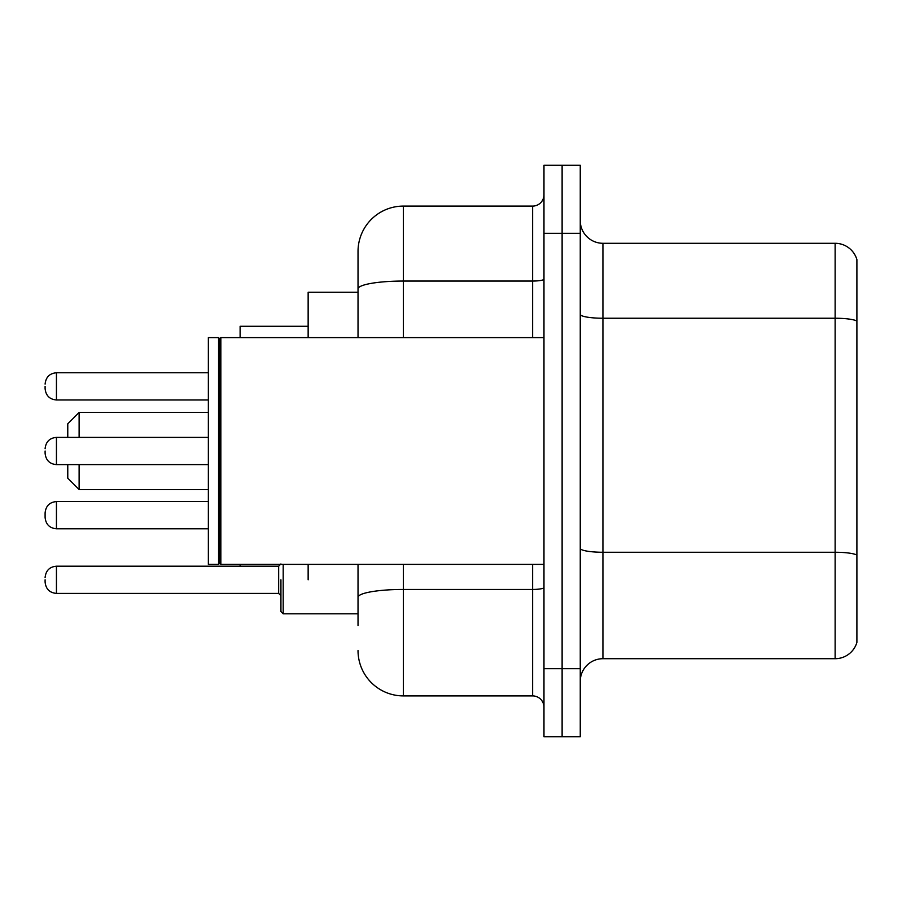 <?xml version="1.0" encoding="UTF-8"?>
<svg xmlns="http://www.w3.org/2000/svg" width="902" height="902" viewBox="0 0 902 902"><rect width="100%" height="100%" fill="white"/><g stroke="black" fill="none" stroke-linecap="round" stroke-linejoin="round"><path stroke-width="1.35" d="M358.026 292.271L308.146 292.271L308.146 337.619M308.146 579.794L308.146 564.381M358.026 625.605L358.026 564.381M543.974 668.686L543.974 736.72L562.115 736.72L562.115 668.686L562.115 736.72L580.257 736.72L580.257 668.686L562.115 668.686L562.115 233.314L562.115 668.686L543.974 668.686L543.974 233.314L562.115 233.314L562.115 165.28L562.115 233.314L580.257 233.314L580.257 668.686M580.257 233.314L580.257 165.28L543.974 165.28L543.974 233.314M403.386 564.381L403.386 695.904L532.631 695.904L532.631 564.381M358.026 337.619L358.026 251.455A45.348 45.348 0 0 1 403.386 206.096L532.631 206.096A11.343 11.343 0 0 0 543.974 194.764M358.026 251.455L358.026 276.395M543.974 707.236A11.343 11.343 0 0 0 532.631 695.904M403.386 695.904A45.348 45.348 0 0 1 358.026 650.545M580.257 681.393A22.674 22.674 0 0 1 602.931 658.708L835.128 658.708L835.128 243.292L602.931 243.292A22.674 22.674 0 0 1 580.257 220.607A22.674 22.674 0 0 0 602.931 243.292L602.931 658.708M856.9 259.618A22.674 22.674 0 0 0 835.128 243.292A22.674 22.674 0 0 1 856.9 259.618L856.9 642.382A22.674 22.674 0 0 1 835.128 658.708M856.9 321.394L856.9 555.091A22.674 3.935 180 0 0 835.128 552.261L602.931 552.261A22.674 3.935 0 0 1 580.257 548.315M67.774 464.609L67.774 478.207L79.117 489.549L208.362 489.549M79.117 464.609L79.117 489.549M240.112 564.381L240.112 566.197M308.146 326.287L240.112 326.287L240.112 337.619M67.774 437.391L67.774 423.793L79.117 412.451L79.117 437.391M220.843 564.381L219.705 563.243L219.705 338.757L220.843 337.619L220.843 564.381L543.974 564.381M218.566 564.381L208.362 564.381L208.362 337.619L218.566 337.619L218.566 564.381L219.705 563.243M45.1 515.177L45.1 512.911C45.833 505.954 49.61 502.177 56.443 501.568L56.443 528.775C49.61 528.166 45.833 524.389 45.1 517.444L45.1 515.177M280.928 579.794L280.928 611.545L280.928 579.794M45.1 579.794L45.1 582.072L45.1 579.794M45.1 386.372L45.1 388.638L45.1 386.372M45.1 451L45.1 453.266L45.1 451M543.974 587.473A11.343 1.973 0 0 1 532.631 589.446L403.386 589.446A45.348 7.87 180 0 0 358.026 597.327M403.386 206.096L403.386 281.052L532.631 281.052L532.631 206.096M358.026 288.933A45.348 7.87 180 0 1 403.386 281.052L403.386 337.619M532.631 337.619L532.631 281.052A11.343 1.973 0 0 0 543.974 279.079M856.9 321.078A22.674 3.935 180 0 0 835.128 318.237L602.931 318.237A22.674 3.935 0 0 1 580.257 314.302M283.194 564.381L283.194 613.811L280.928 611.545L283.194 613.811L358.026 613.811M45.1 577.528C45.833 570.583 49.61 566.806 56.443 566.197L56.443 593.403L278.662 593.403L278.662 566.197L280.928 563.93M208.362 372.763L56.443 372.763L56.443 399.981C49.61 399.372 45.833 395.595 45.1 388.638M208.362 437.391L56.443 437.391L56.443 464.609C49.61 464 45.833 460.212 45.1 453.266M79.117 412.451L208.362 412.451M219.705 338.757L218.566 337.619M220.843 337.619L543.974 337.619M208.362 501.568L56.443 501.568C49.61 502.177 45.833 505.954 45.1 512.911M45.1 517.444C45.833 524.389 49.61 528.166 56.443 528.775L208.362 528.775M278.662 593.403L280.928 595.67M56.443 566.197L278.662 566.197M56.443 593.403C49.61 592.794 45.833 589.017 45.1 582.072M283.194 613.811L280.928 611.545M56.443 399.981L208.362 399.981M56.443 372.763C49.61 373.372 45.833 377.16 45.1 384.105M56.443 464.609L208.362 464.609M56.443 437.391C49.61 438 45.833 441.788 45.1 448.734"/></g></svg>
